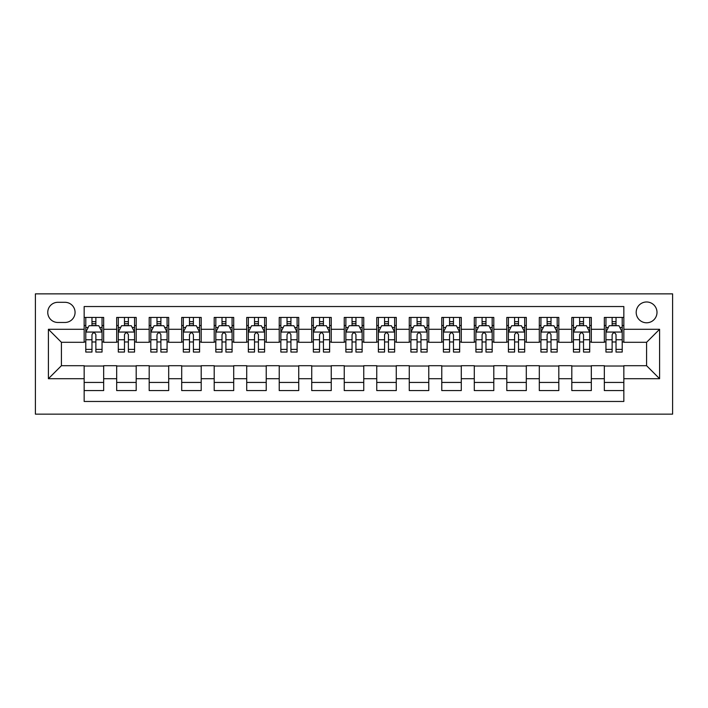 <?xml version="1.0" encoding="UTF-8"?>
<svg xmlns="http://www.w3.org/2000/svg" width="708" height="708" viewBox="0 0 708 708"><rect width="100%" height="100%" fill="white"/><g stroke="black" fill="none" stroke-linecap="round" stroke-linejoin="round"><path stroke-width="1.06" d="M646.59 301.98A10.408 10.408 0 0 0 636.191 312.387A10.408 10.408 0 0 0 646.59 322.786A10.408 10.408 0 0 0 656.997 312.387A10.408 10.408 0 0 0 646.59 301.98M35.4 414.145L672.6 414.145L672.6 293.855L35.4 293.855L35.4 414.145M623.837 317.423L604.331 317.423L604.331 329.291L591.322 329.291L591.322 342.3L604.331 342.3L604.331 329.291M591.322 329.291L591.322 317.423L571.816 317.423L571.816 329.291L558.816 329.291L558.816 342.3L571.816 342.3L571.816 329.291M558.816 329.291L558.816 317.423L539.31 317.423L539.31 329.291L526.301 329.291L526.301 342.3L539.31 342.3L539.31 329.291M526.301 329.291L526.301 317.423L506.795 317.423L506.795 329.291L493.795 329.291L493.795 342.3L506.795 342.3L506.795 329.291M493.795 329.291L493.795 317.423L474.289 317.423L474.289 329.291L461.28 329.291L461.28 342.3L474.289 342.3L474.289 329.291M461.28 329.291L461.28 317.423L441.774 317.423L441.774 329.291L428.774 329.291L428.774 342.3L441.774 342.3L441.774 329.291M428.774 329.291L428.774 317.423L409.268 317.423L409.268 329.291L396.268 329.291L396.268 342.3L409.268 342.3L409.268 329.291M396.268 329.291L396.268 317.423L376.753 317.423L376.753 329.291L363.753 329.291L363.753 342.3L376.753 342.3L376.753 329.291M363.753 329.291L363.753 317.423L344.247 317.423L344.247 329.291L331.247 329.291L331.247 342.3L344.247 342.3L344.247 329.291M331.247 329.291L331.247 317.423L311.732 317.423L311.732 329.291L298.732 329.291L298.732 342.3L311.732 342.3L311.732 329.291M298.732 329.291L298.732 317.423L279.226 317.423L279.226 329.291L266.226 329.291L266.226 342.3L279.226 342.3L279.226 329.291M266.226 329.291L266.226 317.423L246.72 317.423L246.72 329.291L233.711 329.291L233.711 342.3L246.72 342.3L246.72 329.291M233.711 329.291L233.711 317.423L214.205 317.423L214.205 329.291L201.205 329.291L201.205 342.3L214.205 342.3L214.205 329.291M201.205 329.291L201.205 317.423L181.699 317.423L181.699 329.291L168.69 329.291L168.69 342.3L181.699 342.3L181.699 329.291M168.69 329.291L168.69 317.423L149.184 317.423L149.184 329.291L136.184 329.291L136.184 342.3L149.184 342.3L149.184 329.291M136.184 329.291L136.184 317.423L116.678 317.423L116.678 342.3L103.669 342.3L103.669 317.423L84.163 317.423M84.163 390.577L103.669 390.577L103.669 365.7L116.678 365.7L116.678 390.577L136.184 390.577L136.184 365.7L149.184 365.7L149.184 378.709L136.184 378.709M149.184 378.709L149.184 390.577L168.69 390.577L168.69 365.7L181.699 365.7L181.699 378.709L168.69 378.709M181.699 378.709L181.699 390.577L201.205 390.577L201.205 365.7L214.205 365.7L214.205 378.709L201.205 378.709M214.205 378.709L214.205 390.577L233.711 390.577L233.711 365.7L246.72 365.7L246.72 378.709L233.711 378.709M246.72 378.709L246.72 390.577L266.226 390.577L266.226 365.7L279.226 365.7L279.226 378.709L266.226 378.709M279.226 378.709L279.226 390.577L298.732 390.577L298.732 365.7L311.732 365.7L311.732 378.709L298.732 378.709M311.732 378.709L311.732 390.577L331.247 390.577L331.247 365.7L344.247 365.7L344.247 378.709L331.247 378.709M344.247 378.709L344.247 390.577L363.753 390.577L363.753 365.7L376.753 365.7L376.753 378.709L363.753 378.709M376.753 378.709L376.753 390.577L396.268 390.577L396.268 365.7L409.268 365.7L409.268 378.709L396.268 378.709M409.268 378.709L409.268 390.577L428.774 390.577L428.774 365.7L441.774 365.7L441.774 378.709L428.774 378.709M441.774 378.709L441.774 390.577L461.28 390.577L461.28 365.7L474.289 365.7L474.289 378.709L461.28 378.709M474.289 378.709L474.289 390.577L493.795 390.577L493.795 365.7L506.795 365.7L506.795 378.709L493.795 378.709M506.795 378.709L506.795 390.577L526.301 390.577L526.301 365.7L539.31 365.7L539.31 378.709L526.301 378.709M539.31 378.709L539.31 390.577L558.816 390.577L558.816 365.7L571.816 365.7L571.816 378.709L558.816 378.709M571.816 378.709L571.816 390.577L591.322 390.577L591.322 365.7L604.331 365.7L604.331 378.709L591.322 378.709M57.835 322.467L64.986 322.467A10.08 10.08 0 0 0 75.066 312.387A10.08 10.08 0 0 0 64.986 302.307L57.835 302.307A10.08 10.08 0 0 0 47.755 312.387A10.08 10.08 0 0 0 57.835 322.467M623.837 329.291L623.837 306.537L84.163 306.537L84.163 342.3L61.41 342.3L61.41 365.7L84.163 365.7L84.163 401.463L623.837 401.463L623.837 365.7L646.59 365.7L646.59 342.3L623.837 342.3L623.837 329.291L659.599 329.291L659.599 378.709L623.837 378.709M84.163 378.709L48.401 378.709L48.401 329.291L84.163 329.291M604.331 378.709L604.331 390.577L623.837 390.577M84.163 325.556L85.792 325.556M91.969 325.556L95.872 325.556M102.049 325.556L103.669 325.556M84.163 341.973L85.792 341.973M91.969 341.973L95.872 341.973M102.049 341.973L103.669 341.973M84.163 366.027L103.669 366.027M84.163 382.444L103.669 382.444M116.678 341.973L118.298 341.973M124.475 341.973L128.378 341.973M134.555 341.973L136.184 341.973M116.678 325.556L118.298 325.556M124.475 325.556L128.378 325.556M134.555 325.556L136.184 325.556M116.678 366.027L136.184 366.027M116.678 382.444L136.184 382.444M149.184 366.027L168.69 366.027M149.184 382.444L168.69 382.444M149.184 325.556L150.813 325.556M156.99 325.556L160.893 325.556M167.07 325.556L168.69 325.556M149.184 341.973L150.813 341.973M156.99 341.973L160.893 341.973M167.07 341.973L168.69 341.973M181.699 366.027L201.205 366.027M181.699 382.444L201.205 382.444M181.699 325.556L183.319 325.556M189.496 325.556L193.399 325.556M199.576 325.556L201.205 325.556M181.699 341.973L183.319 341.973M189.496 341.973L193.399 341.973M199.576 341.973L201.205 341.973M214.205 366.027L233.711 366.027M214.205 382.444L233.711 382.444M214.205 325.556L215.834 325.556M222.011 325.556L225.914 325.556M232.082 325.556L233.711 325.556M214.205 341.973L215.834 341.973M222.011 341.973L225.914 341.973M232.082 341.973L233.711 341.973M246.72 366.027L266.226 366.027M246.72 382.444L266.226 382.444M246.72 325.556L248.34 325.556M254.517 325.556L258.42 325.556M264.597 325.556L266.226 325.556M246.72 341.973L248.34 341.973M254.517 341.973L258.42 341.973M264.597 341.973L266.226 341.973M279.226 366.027L298.732 366.027M279.226 382.444L298.732 382.444M279.226 325.556L280.855 325.556M287.032 325.556L290.926 325.556M297.103 325.556L298.732 325.556M279.226 341.973L280.855 341.973M287.032 341.973L290.926 341.973M297.103 341.973L298.732 341.973M311.732 366.027L331.247 366.027M311.732 382.444L331.247 382.444M311.732 325.556L313.361 325.556M319.538 325.556L323.441 325.556M329.618 325.556L331.247 325.556M311.732 341.973L313.361 341.973M319.538 341.973L323.441 341.973M329.618 341.973L331.247 341.973M344.247 366.027L363.753 366.027M344.247 382.444L363.753 382.444M344.247 325.556L345.876 325.556M352.053 325.556L355.947 325.556M362.124 325.556L363.753 325.556M344.247 341.973L345.876 341.973M352.053 341.973L355.947 341.973M362.124 341.973L363.753 341.973M376.753 366.027L396.268 366.027M376.753 382.444L396.268 382.444M376.753 325.556L378.382 325.556M384.559 325.556L388.462 325.556M394.639 325.556L396.268 325.556M376.753 341.973L378.382 341.973M384.559 341.973L388.462 341.973M394.639 341.973L396.268 341.973M409.268 366.027L428.774 366.027M409.268 382.444L428.774 382.444M409.268 325.556L410.897 325.556M417.074 325.556L420.968 325.556M427.145 325.556L428.774 325.556M409.268 341.973L410.897 341.973M417.074 341.973L420.968 341.973M427.145 341.973L428.774 341.973M441.774 366.027L461.28 366.027M441.774 382.444L461.28 382.444M441.774 325.556L443.403 325.556M449.58 325.556L453.483 325.556M459.66 325.556L461.28 325.556M441.774 341.973L443.403 341.973M449.58 341.973L453.483 341.973M459.66 341.973L461.28 341.973M474.289 366.027L493.795 366.027M474.289 382.444L493.795 382.444M474.289 325.556L475.918 325.556M482.086 325.556L485.989 325.556M492.166 325.556L493.795 325.556M474.289 341.973L475.918 341.973M482.086 341.973L485.989 341.973M492.166 341.973L493.795 341.973M506.795 366.027L526.301 366.027M506.795 382.444L526.301 382.444M506.795 325.556L508.424 325.556M514.601 325.556L518.504 325.556M524.681 325.556L526.301 325.556M506.795 341.973L508.424 341.973M514.601 341.973L518.504 341.973M524.681 341.973L526.301 341.973M539.31 366.027L558.816 366.027M539.31 382.444L558.816 382.444M539.31 325.556L540.93 325.556M547.107 325.556L551.01 325.556M557.187 325.556L558.816 325.556M539.31 341.973L540.93 341.973M547.107 341.973L551.01 341.973M557.187 341.973L558.816 341.973M571.816 366.027L591.322 366.027M571.816 382.444L591.322 382.444M571.816 325.556L573.445 325.556M579.622 325.556L583.525 325.556M589.702 325.556L591.322 325.556M571.816 341.973L573.445 341.973M579.622 341.973L583.525 341.973M589.702 341.973L591.322 341.973M604.331 366.027L623.837 366.027M604.331 382.444L623.837 382.444M604.331 325.556L605.951 325.556M612.128 325.556L616.031 325.556M622.208 325.556L623.837 325.556M604.331 341.973L605.951 341.973M612.128 341.973L616.031 341.973M622.208 341.973L623.837 341.973M61.41 342.3L48.401 329.291M61.41 365.7L48.401 378.709M659.599 329.291L646.59 342.3M659.599 378.709L646.59 365.7M95.872 321.653L91.969 321.653M102.049 349.398L95.872 349.398L95.872 352.053L102.049 352.053L102.049 332.22L98.793 325.715L89.04 325.715L85.792 332.22L85.792 352.053L91.969 352.053L91.969 349.398L85.792 349.398M85.792 332.22L85.792 317.423M102.049 332.22L102.049 317.423M91.969 325.715L91.969 317.423M95.872 317.423L95.872 325.715M95.872 349.398L95.872 334.654C94.571 332.149 93.27 332.149 91.969 334.654L91.969 349.398M128.378 321.653L124.475 321.653M134.555 349.398L128.378 349.398L128.378 352.053L134.555 352.053L134.555 332.22L131.307 325.715L121.555 325.715L118.298 332.22L118.298 352.053L124.475 352.053L124.475 349.398L118.298 349.398M118.298 332.22L118.298 317.423M134.555 332.22L134.555 317.423M124.475 325.715L124.475 317.423M128.378 317.423L128.378 325.715M128.378 349.398L128.378 334.654C127.077 332.149 125.776 332.149 124.475 334.654L124.475 349.398M160.893 321.653L156.99 321.653M167.07 349.398L160.893 349.398L160.893 352.053L167.07 352.053L167.07 332.22L163.814 325.715L154.061 325.715L150.813 332.22L150.813 352.053L156.99 352.053L156.99 349.398L150.813 349.398M150.813 332.22L150.813 317.423M167.07 332.22L167.07 317.423M156.99 325.715L156.99 317.423M160.893 317.423L160.893 325.715M160.893 349.398L160.893 334.654C159.592 332.149 158.291 332.149 156.99 334.654L156.99 349.398M193.399 321.653L189.496 321.653M199.576 349.398L193.399 349.398L193.399 352.053L199.576 352.053L199.576 332.22L196.328 325.715L186.576 325.715L183.319 332.22L183.319 352.053L189.496 352.053L189.496 349.398L183.319 349.398M183.319 332.22L183.319 317.423M199.576 332.22L199.576 317.423M189.496 325.715L189.496 317.423M193.399 317.423L193.399 325.715M193.399 349.398L193.399 334.654C192.098 332.149 190.797 332.149 189.496 334.654L189.496 349.398M225.914 321.653L222.011 321.653M232.082 349.398L225.914 349.398L225.914 352.053L232.082 352.053L232.082 332.22L228.834 325.715L219.082 325.715L215.834 332.22L215.834 352.053L222.011 352.053L222.011 349.398L215.834 349.398M215.834 332.22L215.834 317.423M232.082 332.22L232.082 317.423M222.011 325.715L222.011 317.423M225.914 317.423L225.914 325.715M225.914 349.398L225.914 334.654C224.613 332.149 223.312 332.149 222.011 334.654L222.011 349.398M258.42 321.653L254.517 321.653M264.597 349.398L258.42 349.398L258.42 352.053L264.597 352.053L264.597 332.22L261.349 325.715L251.597 325.715L248.34 332.22L248.34 352.053L254.517 352.053L254.517 349.398L248.34 349.398M248.34 332.22L248.34 317.423M264.597 332.22L264.597 317.423M254.517 325.715L254.517 317.423M258.42 317.423L258.42 325.715M258.42 349.398L258.42 334.654C257.119 332.149 255.818 332.149 254.517 334.654L254.517 349.398M290.926 321.653L287.032 321.653M297.103 349.398L290.926 349.398L290.926 352.053L297.103 352.053L297.103 332.22L293.855 325.715L284.103 325.715L280.855 332.22L280.855 352.053L287.032 352.053L287.032 349.398L280.855 349.398M280.855 332.22L280.855 317.423M297.103 332.22L297.103 317.423M287.032 325.715L287.032 317.423M290.926 317.423L290.926 325.715M290.926 349.398L290.926 334.654C289.634 332.149 288.333 332.149 287.032 334.654L287.032 349.398M323.441 321.653L319.538 321.653M329.618 349.398L323.441 349.398L323.441 352.053L329.618 352.053L329.618 332.22L326.37 325.715L316.618 325.715L313.361 332.22L313.361 352.053L319.538 352.053L319.538 349.398L313.361 349.398M313.361 332.22L313.361 317.423M329.618 332.22L329.618 317.423M319.538 325.715L319.538 317.423M323.441 317.423L323.441 325.715M323.441 349.398L323.441 334.654C322.14 332.149 320.839 332.149 319.538 334.654L319.538 349.398M355.947 321.653L352.053 321.653M362.124 349.398L355.947 349.398L355.947 352.053L362.124 352.053L362.124 332.22L358.876 325.715L349.124 325.715L345.876 332.22L345.876 352.053L352.053 352.053L352.053 349.398L345.876 349.398M345.876 332.22L345.876 317.423M362.124 332.22L362.124 317.423M352.053 325.715L352.053 317.423M355.947 317.423L355.947 325.715M355.947 349.398L355.947 334.654C354.655 332.149 353.354 332.149 352.053 334.654L352.053 349.398M388.462 321.653L384.559 321.653M394.639 349.398L388.462 349.398L388.462 352.053L394.639 352.053L394.639 332.22L391.382 325.715L381.63 325.715L378.382 332.22L378.382 352.053L384.559 352.053L384.559 349.398L378.382 349.398M378.382 332.22L378.382 317.423M394.639 332.22L394.639 317.423M384.559 325.715L384.559 317.423M388.462 317.423L388.462 325.715M388.462 349.398L388.462 334.654C387.161 332.149 385.86 332.149 384.559 334.654L384.559 349.398M420.968 321.653L417.074 321.653M427.145 349.398L420.968 349.398L420.968 352.053L427.145 352.053L427.145 332.22L423.897 325.715L414.145 325.715L410.897 332.22L410.897 352.053L417.074 352.053L417.074 349.398L410.897 349.398M410.897 332.22L410.897 317.423M427.145 332.22L427.145 317.423M417.074 325.715L417.074 317.423M420.968 317.423L420.968 325.715M420.968 349.398L420.968 334.654C419.676 332.149 418.375 332.149 417.074 334.654L417.074 349.398M453.483 321.653L449.58 321.653M459.66 349.398L453.483 349.398L453.483 352.053L459.66 352.053L459.66 332.22L456.403 325.715L446.651 325.715L443.403 332.22L443.403 352.053L449.58 352.053L449.58 349.398L443.403 349.398M443.403 332.22L443.403 317.423M459.66 332.22L459.66 317.423M449.58 325.715L449.58 317.423M453.483 317.423L453.483 325.715M453.483 349.398L453.483 334.654C452.182 332.149 450.881 332.149 449.58 334.654L449.58 349.398M485.989 321.653L482.086 321.653M492.166 349.398L485.989 349.398L485.989 352.053L492.166 352.053L492.166 332.22L488.918 325.715L479.166 325.715L475.918 332.22L475.918 352.053L482.086 352.053L482.086 349.398L475.918 349.398M475.918 332.22L475.918 317.423M492.166 332.22L492.166 317.423M482.086 325.715L482.086 317.423M485.989 317.423L485.989 325.715M485.989 349.398L485.989 334.654C484.697 332.149 483.396 332.149 482.086 334.654L482.086 349.398M518.504 321.653L514.601 321.653M524.681 349.398L518.504 349.398L518.504 352.053L524.681 352.053L524.681 332.22L521.424 325.715L511.672 325.715L508.424 332.22L508.424 352.053L514.601 352.053L514.601 349.398L508.424 349.398M508.424 332.22L508.424 317.423M524.681 332.22L524.681 317.423M514.601 325.715L514.601 317.423M518.504 317.423L518.504 325.715M518.504 349.398L518.504 334.654C517.203 332.149 515.902 332.149 514.601 334.654L514.601 349.398M551.01 321.653L547.107 321.653M557.187 349.398L551.01 349.398L551.01 352.053L557.187 352.053L557.187 332.22L553.939 325.715L544.187 325.715L540.93 332.22L540.93 352.053L547.107 352.053L547.107 349.398L540.93 349.398M540.93 332.22L540.93 317.423M557.187 332.22L557.187 317.423M547.107 325.715L547.107 317.423M551.01 317.423L551.01 325.715M551.01 349.398L551.01 334.654C549.709 332.149 548.417 332.149 547.107 334.654L547.107 349.398M583.525 321.653L579.622 321.653M589.702 349.398L583.525 349.398L583.525 352.053L589.702 352.053L589.702 332.22L586.445 325.715L576.693 325.715L573.445 332.22L573.445 352.053L579.622 352.053L579.622 349.398L573.445 349.398M573.445 332.22L573.445 317.423M589.702 332.22L589.702 317.423M579.622 325.715L579.622 317.423M583.525 317.423L583.525 325.715M583.525 349.398L583.525 334.654C582.224 332.149 580.923 332.149 579.622 334.654L579.622 349.398M616.031 321.653L612.128 321.653M622.208 349.398L616.031 349.398L616.031 352.053L622.208 352.053L622.208 332.22L618.96 325.715L609.207 325.715L605.951 332.22L605.951 352.053L612.128 352.053L612.128 349.398L605.951 349.398M605.951 332.22L605.951 317.423M622.208 332.22L622.208 317.423M612.128 325.715L612.128 317.423M616.031 317.423L616.031 325.715M616.031 349.398L616.031 334.654C614.73 332.149 613.429 332.149 612.128 334.654L612.128 349.398M116.678 378.709L103.669 378.709M116.678 329.291L103.669 329.291M101.961 332.052L85.872 332.052M85.792 327.503L88.146 327.503M99.686 327.503L102.049 327.503M91.969 339.751L85.792 339.751M102.049 339.751L95.872 339.751M95.872 323.724L91.969 323.724M134.476 332.052L118.386 332.052M118.298 327.503L120.661 327.503M132.201 327.503L134.555 327.503M124.475 339.751L118.298 339.751M134.555 339.751L128.378 339.751M128.378 323.724L124.475 323.724M166.982 332.052L150.893 332.052M150.813 327.503L153.167 327.503M164.707 327.503L167.07 327.503M156.99 339.751L150.813 339.751M167.07 339.751L160.893 339.751M160.893 323.724L156.99 323.724M199.497 332.052L183.399 332.052M183.319 327.503L185.682 327.503M197.222 327.503L199.576 327.503M189.496 339.751L183.319 339.751M199.576 339.751L193.399 339.751M193.399 323.724L189.496 323.724M232.003 332.052L215.913 332.052M215.834 327.503L218.188 327.503M229.728 327.503L232.082 327.503M222.011 339.751L215.834 339.751M232.082 339.751L225.914 339.751M225.914 323.724L222.011 323.724M264.518 332.052L248.419 332.052M248.34 327.503L250.703 327.503M262.243 327.503L264.597 327.503M254.517 339.751L248.34 339.751M264.597 339.751L258.42 339.751M258.42 323.724L254.517 323.724M297.024 332.052L280.934 332.052M280.855 327.503L283.209 327.503M294.749 327.503L297.103 327.503M287.032 339.751L280.855 339.751M297.103 339.751L290.926 339.751M290.926 323.724L287.032 323.724M329.539 332.052L313.44 332.052M313.361 327.503L315.715 327.503M327.264 327.503L329.618 327.503M319.538 339.751L313.361 339.751M329.618 339.751L323.441 339.751M323.441 323.724L319.538 323.724M362.045 332.052L345.955 332.052M345.876 327.503L348.23 327.503M359.77 327.503L362.124 327.503M352.053 339.751L345.876 339.751M362.124 339.751L355.947 339.751M355.947 323.724L352.053 323.724M394.56 332.052L378.461 332.052M378.382 327.503L380.736 327.503M392.285 327.503L394.639 327.503M384.559 339.751L378.382 339.751M394.639 339.751L388.462 339.751M388.462 323.724L384.559 323.724M427.066 332.052L410.976 332.052M410.897 327.503L413.251 327.503M424.791 327.503L427.145 327.503M417.074 339.751L410.897 339.751M427.145 339.751L420.968 339.751M420.968 323.724L417.074 323.724M459.58 332.052L443.482 332.052M443.403 327.503L445.757 327.503M457.297 327.503L459.66 327.503M449.58 339.751L443.403 339.751M459.66 339.751L453.483 339.751M453.483 323.724L449.58 323.724M492.087 332.052L475.997 332.052M475.918 327.503L478.272 327.503M489.812 327.503L492.166 327.503M482.086 339.751L475.918 339.751M492.166 339.751L485.989 339.751M485.989 323.724L482.086 323.724M524.601 332.052L508.503 332.052M508.424 327.503L510.778 327.503M522.318 327.503L524.681 327.503M514.601 339.751L508.424 339.751M524.681 339.751L518.504 339.751M518.504 323.724L514.601 323.724M557.107 332.052L541.018 332.052M540.93 327.503L543.293 327.503M554.833 327.503L557.187 327.503M547.107 339.751L540.93 339.751M557.187 339.751L551.01 339.751M551.01 323.724L547.107 323.724M589.614 332.052L573.524 332.052M573.445 327.503L575.799 327.503M587.339 327.503L589.702 327.503M579.622 339.751L573.445 339.751M589.702 339.751L583.525 339.751M583.525 323.724L579.622 323.724M622.128 332.052L606.039 332.052M605.951 327.503L608.314 327.503M619.854 327.503L622.208 327.503M612.128 339.751L605.951 339.751M622.208 339.751L616.031 339.751M616.031 323.724L612.128 323.724"/></g></svg>

